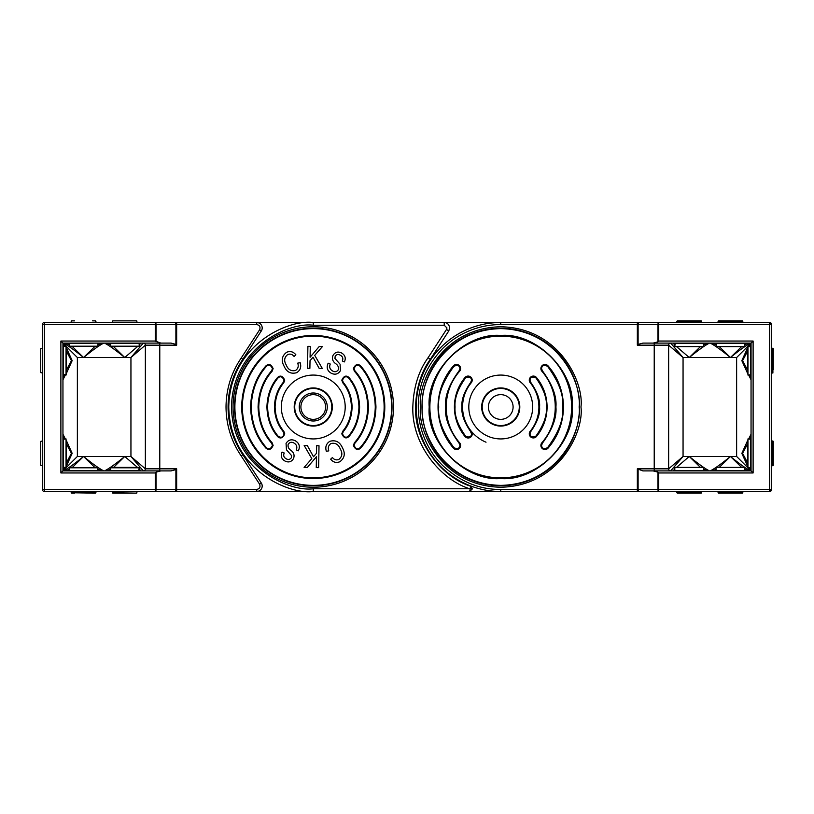 <?xml version="1.0" encoding="UTF-8"?>
<svg xmlns="http://www.w3.org/2000/svg" width="814" height="814" viewBox="0 0 814 814"><rect width="100%" height="100%" fill="white"/><g stroke="black" fill="none" stroke-linecap="round" stroke-linejoin="round"><path stroke-width="1.22" d="M110.745 491.493L95.92 491.493L95.92 492.735L71.194 492.735L71.194 491.493L44.404 491.493A2.055 2.055 0 0 1 42.348 489.438L42.348 465.72L40.7 465.303L40.7 444.393M40.7 369.607L40.7 348.697L42.348 348.28L42.348 440.995L42.348 373.005L40.7 372.598L40.7 351.679M472.425 488.603A2.727 2.727 0 0 1 472.425 488.766L469.709 491.493L500.742 491.493L500.742 489.438C479.466 489.682 460.032 481.634 442.45 465.293C439.316 462.199 434.228 456.216 431.756 452.136C428.602 447.283 426.383 442.999 424.084 437.342C420.248 427.594 418.315 417.48 418.304 407C418.05 385.724 426.098 366.3 442.45 348.707C445.533 345.574 451.526 340.496 455.596 338.024C460.459 334.859 464.733 332.641 470.39 330.352C480.148 326.516 490.262 324.583 500.742 324.562L637.342 324.562L637.342 322.507L658.74 322.507L444.22 322.507C447.273 322.619 449.084 324.43 449.674 327.95L448.789 330.932L430.341 359.249C421.092 372.151 416.168 388.075 415.557 407C414.428 443.63 442.826 477.564 470.655 486.212L472.425 488.766L469.709 491.493A2.727 2.727 0 0 1 469.709 491.493L256.746 491.493L313.268 491.493L256.746 491.493L256.746 489.438L176.658 489.438L176.658 491.493L155.26 491.493L176.658 491.493L155.26 491.493L155.26 489.438L44.404 489.438L44.404 491.493A2.055 2.055 0 0 1 42.348 489.438L42.348 440.995L40.7 441.402L40.7 462.321M175.132 491.493A2.055 0.763 90 0 0 175.895 489.438L175.895 469.597L176.658 468.833L176.658 489.438L155.26 489.438L155.26 472.954L60.887 472.954L60.887 341.046L155.26 341.046L160.816 343.101L171.113 343.101L175.895 344.403L175.895 324.562L156.034 324.562A2.055 0.763 90 0 0 155.26 322.507L44.404 322.507L44.404 324.562L155.26 324.562L155.26 322.507L444.22 322.507A5.454 5.454 0 0 1 444.312 322.507M110.745 322.507L95.92 322.507L95.503 320.858L92.511 320.858M74.593 320.858L71.601 320.858M115.791 320.858L136.711 320.858L137.118 322.507L112.393 322.507L112.81 320.858L133.72 320.858M71.194 492.735L95.503 493.142L71.194 492.735M95.92 491.493L95.503 493.142L92.511 493.142M137.118 491.493L136.711 493.142L112.81 493.142L133.72 493.142M638.868 322.507A2.055 0.763 -90 0 0 638.105 324.562L638.105 344.403L637.342 345.167L637.342 324.562L769.596 324.562L769.596 322.507L771.652 324.562L771.652 489.438A2.055 2.055 0 0 1 769.596 491.493L769.596 489.438L638.105 489.438A2.055 0.763 90 0 0 638.868 491.493L658.74 491.493L638.868 491.493M637.342 322.507L769.596 322.507A2.055 2.055 0 0 1 771.652 324.562L769.596 324.562L769.596 489.438L771.652 489.438A2.055 2.055 0 0 1 769.596 491.493A2.055 2.055 0 0 0 771.652 489.438L769.596 491.493L500.742 491.493A84.493 84.493 0 0 1 416.239 407A84.493 84.493 0 0 1 500.742 322.507L444.22 322.507C447.273 322.619 449.084 324.43 449.674 327.95M703.255 491.493L718.08 491.493L718.08 492.735L742.806 492.735L742.806 491.493L742.399 493.142L718.497 493.142M676.882 492.735L676.882 491.493L676.882 492.735L701.607 492.735L701.607 491.493L701.19 493.142L677.289 493.142M771.652 465.72L772.893 465.72L772.893 440.995L771.652 440.995L773.3 441.402L773.3 465.303M771.652 373.005L772.893 373.005L772.893 348.28L771.652 348.28L773.3 348.697L773.3 369.607M773.3 351.679L772.893 348.28M703.255 322.507L718.08 322.507L718.08 321.265L742.806 321.265L742.806 322.507L742.399 320.858L718.497 320.858M676.882 321.265L676.882 322.507L676.882 321.265L701.607 321.265L701.607 322.507L701.19 320.858L677.289 320.858M66.453 351.272L66.453 370.014L66.453 351.272L71.418 360.633L66.453 370.004L66.453 374.654L62.953 374.654M66.046 375.071L66.046 346.225L66.453 374.654M66.046 346.225L62.953 346.632M747.954 346.225L747.954 375.071L747.547 346.632L751.047 346.632M747.954 375.071L751.047 374.654M69.129 346.194L97.975 346.194L69.129 346.194L69.546 343.101L97.558 343.101L69.129 343.518M49.562 322.507L71.194 322.507L71.194 321.265M95.92 322.507L95.92 321.265M97.975 346.194L97.975 343.518M66.453 443.986L66.453 462.728L66.453 443.986L71.418 453.337L66.453 462.708L66.453 467.368L62.953 467.368L62.953 470.797L65.313 467.775M66.046 467.775L66.046 438.929L66.453 467.368L77.371 456.471L77.371 357.529L83.557 357.529C92.918 349.898 99.674 345.085 103.826 343.101L97.975 344.546M66.046 438.929L62.953 439.346M571.611 407A70.869 70.869 0 0 1 500.742 477.869A70.869 70.869 0 0 1 429.873 407A70.869 70.869 0 0 1 500.742 336.131A70.869 70.869 0 0 1 571.611 407M572.273 407C575.356 442.541 536.284 481.613 500.742 478.54C465.191 481.613 426.119 442.551 429.202 407C426.119 371.459 465.191 332.387 500.742 335.46C536.284 332.387 575.356 371.449 572.273 407M536.518 377.564A4.09 4.09 0 0 0 529.273 380.158A4.09 4.09 0 0 0 530.209 382.753A38.156 38.156 0 0 1 530.209 431.247A4.09 4.09 0 0 0 531.98 437.688A4.09 4.09 0 0 0 536.518 436.436A46.337 46.337 0 0 0 536.518 377.564L536.009 377.981C543.66 388.878 547.12 398.555 546.408 407C547.12 415.445 543.66 425.122 536.009 436.019L536.518 436.436M541.88 371.235A54.518 54.518 0 0 1 541.88 442.765A4.09 4.09 0 0 0 543.538 449.277A4.09 4.09 0 0 0 548.056 448.127A62.688 62.688 0 0 0 548.056 365.873A4.09 4.09 0 0 0 540.883 368.549A4.09 4.09 0 0 0 541.88 371.235L542.389 370.797L541.544 368.549C541.961 365.455 543.956 364.703 547.547 366.31L548.056 365.873M453.418 365.873A62.688 62.688 0 0 0 453.418 448.127A4.09 4.09 0 0 0 460.602 445.451A4.09 4.09 0 0 0 459.595 442.765A54.518 54.518 0 0 1 459.595 371.235A4.09 4.09 0 0 0 457.936 364.723A4.09 4.09 0 0 0 453.418 365.873L453.927 366.31C457.519 364.703 459.513 365.455 459.93 368.549L459.096 370.797L459.595 371.235M465.577 436.151L465.476 436.019C457.824 425.122 454.354 415.445 455.067 407C454.354 398.555 457.824 388.878 465.476 377.981C469.057 376.282 471.072 377.014 471.53 380.158L470.757 382.326C464.245 391.595 461.304 399.816 461.914 407C461.324 414.051 464.163 422.14 470.421 431.257L471.265 431.237A38.156 38.156 0 0 1 471.265 382.753A4.09 4.09 0 0 0 469.495 376.312A4.09 4.09 0 0 0 464.957 377.564A46.337 46.337 0 0 0 465.069 436.579A4.09 4.09 0 0 0 472.252 433.903A4.09 4.09 0 0 0 471.265 431.237L470.4 431.318L471.581 433.903C471.275 436.874 469.332 437.688 465.75 436.335L465.069 436.579M676.536 467.389L689.244 456.471L700.427 467.389M719.271 467.389L730.443 456.471L741.625 467.389M741.625 346.611L730.443 357.529L719.271 346.611M700.427 346.611L689.244 357.529C698.605 349.898 705.362 345.085 709.513 343.101L703.662 344.546M747.547 462.708L742.582 453.357L747.547 443.996M747.547 370.004L742.582 360.643L747.547 351.292M519.8 407A19.058 19.058 0 0 1 500.742 426.058A19.058 19.058 0 0 1 481.685 407A19.058 19.058 0 0 1 500.742 387.942A19.058 19.058 0 0 1 519.8 407M468.803 407A31.929 31.929 0 0 0 500.742 438.929A31.929 31.929 0 0 0 532.671 407A31.929 31.929 0 0 0 500.742 375.071A31.929 31.929 0 0 0 468.803 407M657.966 324.562A2.055 0.763 -90 0 1 658.74 322.507L658.74 341.046L657.966 341.809L657.966 324.562M637.342 345.167L654.222 345.167L654.222 470.899L642.887 470.899L751.047 470.899L751.047 343.101L653.184 343.101L657.966 341.809M744.871 469.454L750.101 470.899M711.477 470.899L716.025 469.454M703.662 469.454L708.892 470.899M642.887 470.899L637.342 468.833L637.342 491.493M657.966 472.191L658.74 472.954L658.74 491.493A2.055 0.763 -90 0 1 657.966 489.438L657.966 472.191L653.184 470.899M638.105 344.403L642.887 343.101L653.184 343.101M716.025 344.546L710.795 343.101M749.419 343.101L744.871 344.546M642.887 343.101L654.222 343.101L654.222 345.167L668.64 345.167L683.058 357.529L670.695 343.101A2.055 2.055 0 0 0 668.64 345.167L668.64 468.833A2.055 2.055 0 0 0 670.695 470.899L683.058 456.471L689.244 456.471C698.605 464.102 705.362 468.915 709.513 470.899M708.211 343.101L709.513 343.101M673.209 470.899L674.816 468.833M750.07 438.929L751.047 434.228L751.047 440.995M751.047 373.005L751.047 378.245M658.74 341.046L753.113 341.046L753.113 472.954L751.047 470.899M753.113 341.046L751.047 343.101M674.816 345.167L673.209 343.101M750.722 470.899C746.57 468.915 739.814 464.102 730.443 456.471C721.082 464.102 714.326 468.915 710.174 470.899M747.934 346.225L749.847 344.312L748.687 346.225M747.547 348.026L741.839 360.663L747.547 373.26M748.687 375.071L751.047 379.772L750.07 375.071M751.047 434.228L748.687 438.929M747.547 440.74L741.839 453.378L747.547 465.974M748.687 467.775L749.847 469.688L747.934 467.775M747.547 467.368L747.954 438.929L747.954 467.775L736.629 456.471L736.629 357.529L747.547 346.611M750.07 346.225L751.047 343.203M751.047 470.797L750.07 467.775M710.174 343.101C714.326 345.085 721.082 349.898 730.443 357.529C739.814 349.898 746.57 345.085 750.722 343.101M637.342 468.833L668.64 468.833L683.058 456.471L683.058 357.529L689.244 357.529L676.536 346.611M668.64 468.833A2.055 2.055 0 0 0 670.695 470.899A2.055 2.055 0 0 1 668.64 468.833M749.847 469.688L750.803 470.533M750.803 343.467L749.847 344.312M739.824 346.611L721.072 346.611L739.824 346.611M744.454 346.611L716.442 346.611M744.871 346.194L744.454 343.101M716.025 346.194L716.442 343.101M718.08 322.507L718.08 321.265M176.658 491.493L256.746 491.493A5.454 5.454 0 0 0 261.314 483.068L242.867 454.751A84.493 84.493 0 0 1 242.867 359.249L241.158 358.109C231.196 372.883 226.16 389.184 226.027 407C226.16 424.816 231.196 441.117 241.158 455.891L259.595 484.198C260.633 487.016 259.686 488.766 256.746 489.438M139.184 468.833L140.791 470.899M325.62 407A12.352 12.352 0 0 1 313.268 419.352A12.352 12.352 0 0 1 300.905 407A12.352 12.352 0 0 1 313.268 394.648A12.352 12.352 0 0 1 325.62 407M327.269 407A14.001 14.001 0 0 1 313.268 421.001A14.001 14.001 0 0 1 299.257 407A14.001 14.001 0 0 1 313.268 392.999A14.001 14.001 0 0 1 327.269 407M313.268 425.539A18.539 18.539 0 0 1 294.719 407A18.539 18.539 0 0 1 313.268 388.461A18.539 18.539 0 0 1 331.807 407A18.539 18.539 0 0 1 313.268 425.539M42.348 348.28L42.348 324.481M44.322 322.507L44.404 322.507A2.055 2.055 0 0 0 42.348 324.562A2.055 2.055 0 0 1 44.404 322.507M42.348 489.438L44.404 489.438L44.404 324.562L42.348 324.562L42.348 465.72M42.348 440.995L42.348 373.005M44.404 491.493L155.26 491.493A2.055 0.763 90 0 0 156.034 489.438L156.034 472.191L160.816 470.899L171.113 470.899L159.778 470.899L159.778 345.167L176.658 345.167L175.895 344.403M175.132 322.507A2.055 0.763 -90 0 1 175.895 324.562L256.746 324.562L256.746 322.507A5.454 5.454 0 0 1 261.314 330.932L242.867 359.249M110.338 344.546L105.108 343.101M176.658 468.833L145.36 468.833L130.942 456.471L143.305 470.899A2.055 2.055 0 0 0 145.36 468.833L145.36 345.167A2.055 2.055 0 0 0 143.305 343.101L130.942 357.529L145.36 345.167L159.778 345.167L159.778 343.101L171.113 343.101M160.816 343.101L62.953 343.101L60.887 341.046M69.129 344.546L63.899 343.101M102.523 343.101L103.826 343.101M105.789 470.899L110.338 469.454M97.975 469.454L103.205 470.899M64.581 470.899L69.129 469.454M60.887 472.954L62.953 470.899L160.816 470.899M175.895 469.597L171.113 470.899M62.953 470.899L62.953 343.101L63.93 346.225M155.26 472.954L156.034 472.191M228.083 407A84.493 84.493 0 0 0 242.867 454.751L241.158 455.891M140.791 343.101L139.184 345.167M62.953 348.28L62.953 343.203M62.953 440.995L62.953 435.755M63.93 375.071L62.953 379.772L62.953 373.005M104.487 343.101C108.638 345.085 115.395 349.898 124.756 357.529L137.464 346.611M113.573 467.389L124.756 456.471L130.942 456.471L130.942 357.529L124.756 357.529L113.573 346.611M94.729 346.611L83.557 357.529L72.375 346.611M63.278 343.101C67.43 345.085 74.186 349.898 83.557 357.529L124.756 357.529M62.953 379.772L65.313 375.071M66.453 373.26L72.161 360.622L66.453 348.026M65.313 346.225L64.153 344.312L66.066 346.225M66.453 346.611L77.371 357.529M66.066 467.775L64.153 469.688M66.453 465.974L72.161 453.337L66.453 440.74M65.313 438.929L62.953 434.228L63.93 438.929M63.93 467.775L63.197 470.533M72.375 467.389L83.557 456.471C74.186 464.102 67.43 468.915 63.278 470.899M103.826 470.899C99.674 468.915 92.918 464.102 83.557 456.471L94.729 467.389M137.464 467.389L124.756 456.471C115.395 464.102 108.638 468.915 104.487 470.899M64.153 344.312L63.197 343.467M679.863 467.389L698.616 467.389M703.255 467.389L675.233 467.389M703.662 470.482L674.816 470.482L703.662 470.482L703.662 467.806M674.816 467.806L674.816 470.482M354.405 442.765L353.398 445.451C355.382 449.704 357.773 450.6 360.582 448.127C370.299 437.179 375.417 423.463 375.956 407C375.417 390.537 370.299 376.821 360.582 365.873C357.773 363.4 355.382 364.296 353.398 368.549L354.405 371.235C362.851 380.759 367.307 392.684 367.775 407C367.307 421.316 362.851 433.241 354.405 442.765L354.914 443.203L354.07 445.451C355.728 449.013 357.733 449.755 360.073 447.69C369.688 436.853 374.755 423.29 375.285 407C374.755 390.71 369.688 377.147 360.073 366.31C357.733 364.245 355.728 364.987 354.07 368.549L354.914 370.797C363.461 380.443 367.979 392.501 368.447 407C367.979 421.499 363.461 433.557 354.914 443.203M342.735 431.247L341.799 433.842C343.813 438.136 346.235 439 349.043 436.436C355.738 428.449 359.259 418.63 359.605 407C359.259 395.37 355.738 385.551 349.043 377.564C346.235 375 343.813 375.865 341.799 380.158L342.735 382.753C348.25 389.336 351.139 397.415 351.424 407C351.139 416.585 348.25 424.664 342.735 431.247L343.243 431.674L342.47 433.842C344.159 437.433 346.174 438.156 348.534 436.019C355.128 428.144 358.598 418.467 358.933 407C358.598 395.533 355.128 385.856 348.534 377.981C346.174 375.844 344.159 376.567 342.47 380.158L343.243 382.326C348.86 389.031 351.811 397.252 352.096 407C351.811 416.748 348.86 424.969 343.243 431.674M278.001 377.981L277.482 377.564C280.291 375 282.712 375.865 284.727 380.158L283.791 382.753C278.276 389.336 275.386 397.415 275.101 407C275.386 416.575 278.276 424.654 283.791 431.237L284.778 433.903C282.794 438.166 280.403 439.061 277.594 436.579L278.276 436.335C281.288 438.064 283.241 437.26 284.106 433.903L282.957 431.278C277.543 424.623 274.705 416.534 274.44 407C274.715 397.263 277.666 389.041 283.282 382.326L284.055 380.158C282.366 376.567 280.352 375.844 278.001 377.981C271.398 385.856 267.928 395.533 267.592 407C267.928 418.467 271.398 428.144 278.001 436.019L278.103 436.151M282.926 431.318L283.791 431.237L282.946 431.257M277.482 377.564C270.787 385.551 267.267 395.37 266.931 407C267.267 418.63 270.787 428.449 277.482 436.436L277.594 436.579M271.611 370.797L272.12 371.235C263.675 380.759 259.218 392.684 258.75 407C259.218 421.316 263.675 433.241 272.12 442.765L273.128 445.451C271.143 449.704 268.752 450.6 265.944 448.127L266.453 447.69C268.793 449.755 270.797 449.013 272.456 445.451L271.611 443.203C263.064 433.557 258.557 421.499 258.079 407C258.557 392.501 263.064 380.443 271.611 370.797L272.456 368.549C270.797 364.987 268.793 364.245 266.453 366.31C256.837 377.147 251.77 390.71 251.241 407C251.77 423.29 256.837 436.853 266.453 447.69M272.12 371.235L273.128 368.549C271.143 364.296 268.752 363.4 265.944 365.873C256.237 376.821 251.109 390.537 250.57 407C251.109 423.463 256.237 437.179 265.944 448.127M242.399 407A70.869 70.869 0 0 0 313.268 477.869A70.869 70.869 0 0 0 384.127 407A70.869 70.869 0 0 0 313.268 336.131A70.869 70.869 0 0 0 242.399 407M430.341 359.249L428.072 357.743L446.51 329.446L446.947 327.95L444.22 325.234L313.268 325.234C289.346 321.947 232.611 346.479 231.491 407C232.611 467.521 289.346 492.053 313.268 488.766L472.425 488.766A2.727 2.727 0 0 1 472.425 488.939M228.765 407C229.914 469.546 288.543 494.892 313.268 491.493C288.543 494.892 229.914 469.546 228.765 407C229.914 344.454 288.543 319.108 313.268 322.507L313.268 325.234M345.197 407A31.929 31.929 0 0 1 313.268 438.929A31.929 31.929 0 0 1 281.329 407A31.929 31.929 0 0 1 313.268 375.071A31.929 31.929 0 0 1 345.197 407M294.21 407A19.058 19.058 0 0 0 313.268 426.058A19.058 19.058 0 0 0 332.316 407A19.058 19.058 0 0 0 313.268 387.942A19.058 19.058 0 0 0 294.21 407M500.742 425.539A18.539 18.539 0 0 0 519.281 407A18.539 18.539 0 0 0 500.742 388.461A18.539 18.539 0 0 0 482.193 407A18.539 18.539 0 0 0 500.742 425.539M488.38 407A12.352 12.352 0 0 0 500.742 419.352A12.352 12.352 0 0 0 513.095 407A12.352 12.352 0 0 0 500.742 394.648A12.352 12.352 0 0 0 488.38 407M448.84 330.86A5.454 5.454 0 0 1 448.789 330.932L446.51 329.446M415.557 407C414.428 443.63 442.826 477.564 470.655 486.212A2.727 2.727 0 0 1 470.696 486.233M471.265 431.237L471.265 431.237A38.156 38.156 0 0 0 486.019 442.206M529.945 380.199L529.283 379.975M318.63 467.653L319.007 445.757L316.636 445.706L316.504 453.296L313.502 456.746L307.305 445.553L304.171 445.492L311.813 458.648L304.11 467.399L307.346 467.45L316.442 456.746L316.259 467.602L318.63 467.653M286.253 365.018C288.044 369.587 291.127 371.418 295.502 370.492C298.097 368.691 298.83 366.229 297.71 363.136L300.183 362.708C301.495 367.022 300.325 370.35 296.662 372.7C290.863 374.267 286.66 372.069 284.055 366.127C281.003 360.541 281.868 355.922 286.65 352.269C290.293 350.834 293.366 351.689 295.879 354.823L294.088 356.471C292.368 354.253 290.252 353.602 287.729 354.528C284.239 357.346 283.75 360.846 286.253 365.018M310.022 360.704L309.89 368.294L307.519 368.243L307.896 346.347L310.266 346.398L310.083 357.254L319.19 346.55L322.415 346.601L314.713 355.352L322.354 368.508L319.22 368.447L313.024 357.254L310.022 360.704M340.476 370.614C338.176 374.196 335.093 375.071 331.237 373.239C327.248 370.818 326.231 367.48 328.154 363.207L330.26 364.041C329.06 367.022 329.833 369.342 332.6 370.991C334.941 372.252 336.843 371.835 338.309 369.749C338.889 367.195 337.932 365.12 335.449 363.512C332.58 361.284 331.786 358.567 333.058 355.342C335.144 352.055 337.963 351.261 341.514 352.95C345.116 355.067 346.092 358.048 344.444 361.894L342.307 361.009C343.376 358.506 342.745 356.583 340.394 355.25C338.309 354.059 336.579 354.375 335.205 356.196L334.93 358.394L340.069 364.204L340.476 370.614M328.815 450.864C327.696 447.771 328.429 445.309 331.023 443.508C335.399 442.582 338.482 444.413 340.272 448.982C342.775 453.154 342.287 456.654 338.797 459.472C336.274 460.398 334.157 459.747 332.438 457.529L330.647 459.177C333.16 462.311 336.233 463.166 339.876 461.731C344.658 458.079 345.523 453.459 342.47 447.873C339.865 441.931 335.673 439.733 329.863 441.3C326.211 443.65 325.03 446.978 326.343 451.292L328.815 450.864M298.372 450.793C300.305 446.52 299.277 443.182 295.289 440.761C291.432 438.929 288.349 439.804 286.05 443.386L286.457 449.796L291.595 455.606L291.32 457.804C289.947 459.625 288.217 459.941 286.131 458.75C283.781 457.417 283.15 455.494 284.218 452.991L282.082 452.106C280.433 455.952 281.41 458.933 285.012 461.05C288.563 462.739 291.381 461.945 293.467 458.658C294.739 455.433 293.946 452.716 291.076 450.488C288.594 448.88 287.637 446.805 288.217 444.251C289.692 442.165 291.595 441.748 293.925 443.009C296.693 444.658 297.476 446.978 296.265 449.959L298.372 450.793M110.338 467.806L139.184 467.806L110.745 467.389L110.745 470.899M139.184 467.806L138.767 470.899M112.393 491.493L112.81 493.142L115.791 493.142M112.393 492.735L136.711 493.142M134.137 467.389L115.385 467.389M721.072 467.389L739.824 467.389M744.454 467.389L716.442 467.389M744.871 470.482L716.025 470.482L744.871 470.482L744.871 467.806M718.08 491.493L718.08 492.735M716.025 467.806L716.025 470.482M698.616 346.611L679.863 346.611L698.616 346.611M703.255 346.611L675.233 346.611M703.662 346.194L703.255 343.101M674.816 346.194L675.233 343.101M69.129 467.806L97.975 467.806L69.546 467.389L69.546 470.899M97.975 467.806L97.558 470.899M74.593 493.142L71.601 493.142M747.954 438.929L751.047 439.346M747.954 467.775L751.047 467.368M773.3 462.321L773.3 444.393M110.338 346.194L139.184 346.194L110.745 346.611L110.745 343.101L139.184 343.518L110.338 343.518M139.184 346.194L139.184 343.518M742.806 322.507L764.438 322.507M742.806 491.493L764.438 491.493M623.839 491.493L566.147 491.493M470.655 486.212L469.709 491.493L512.586 491.493M63.36 346.225L63.36 375.071M750.64 375.071L750.64 346.225M63.36 438.929L63.36 467.775M580.962 407C584.187 383.536 560.113 327.869 500.742 326.77C441.361 327.869 417.287 383.536 420.512 407C417.287 430.464 441.361 486.131 500.742 487.23C560.113 486.131 584.187 430.464 580.962 407M579.487 407A78.744 78.744 0 0 0 500.742 328.256A78.744 78.744 0 0 0 421.988 407A78.744 78.744 0 0 0 500.742 485.744A78.744 78.744 0 0 0 579.487 407M579.12 407C582.264 429.924 558.75 484.31 500.742 485.378C442.724 484.31 419.21 429.924 422.364 407C419.21 384.076 442.724 329.69 500.742 328.622C558.75 329.69 582.264 384.076 579.12 407M536.009 436.019C532.417 437.718 530.402 436.986 529.945 433.842L530.718 431.674C537.23 422.405 540.17 414.184 539.57 407C540.17 399.816 537.23 391.595 530.718 382.326L529.945 380.158C530.402 377.014 532.417 376.282 536.009 377.981M530.718 431.674L530.209 431.247M530.718 382.326L530.209 382.753M547.547 366.31C558.76 381.542 563.827 395.105 562.759 407C563.827 418.895 558.76 432.458 547.547 447.69C543.956 449.297 541.961 448.545 541.544 445.451L542.389 443.203C552.36 429.65 556.868 417.582 555.921 407C556.868 396.418 552.36 384.35 542.389 370.797M547.547 447.69L548.056 448.127M542.389 443.203L541.88 442.765M459.096 370.797C449.125 384.35 444.607 396.418 445.553 407C444.607 417.582 449.125 429.65 459.096 443.203L459.93 445.451C459.513 448.545 457.519 449.297 453.927 447.69C442.724 432.458 437.647 418.895 438.715 407C437.647 395.105 442.724 381.542 453.927 366.31M453.927 447.69L453.418 448.127M465.476 377.981L464.957 377.564M470.757 382.326L471.265 382.753M638.105 469.597L638.105 489.438L500.742 489.438M500.742 491.493A84.493 84.493 0 0 1 416.239 407A84.493 84.493 0 0 1 500.742 322.507L500.742 324.562M769.596 322.507A2.055 2.055 0 0 1 771.652 324.562M753.113 472.954L658.74 472.954M736.629 456.471L689.244 456.471M689.244 357.529L736.629 357.529M716.025 343.518L744.871 343.518M176.658 345.167L176.658 322.507M256.746 322.507A5.454 5.454 0 0 1 261.314 330.932L259.595 329.802L241.158 358.109M259.595 484.198L261.314 483.068A5.454 5.454 0 0 1 256.746 491.493M156.034 341.809L156.034 324.562L155.26 324.562L155.26 341.046M256.746 324.562C259.686 325.234 260.633 326.984 259.595 329.802M124.756 456.471L77.371 456.471M360.582 448.127L360.073 447.69M360.073 366.31L360.582 365.873M354.914 370.797L354.405 371.235M349.043 436.436L348.534 436.019M348.534 377.981L349.043 377.564M343.243 382.326L342.735 382.753M283.791 382.753L283.282 382.326M272.12 442.765L271.611 443.203M266.453 366.31L265.944 365.873M384.798 407A71.54 71.54 0 0 1 313.268 478.54A71.54 71.54 0 0 1 241.727 407A71.54 71.54 0 0 1 313.268 335.46A71.54 71.54 0 0 1 384.798 407M234.513 407A78.744 78.744 0 0 0 313.268 485.744A78.744 78.744 0 0 0 392.012 407A78.744 78.744 0 0 0 313.268 328.256A78.744 78.744 0 0 0 234.513 407M234.89 407A78.378 78.378 0 0 0 313.268 485.378A78.378 78.378 0 0 0 391.646 407A78.378 78.378 0 0 0 313.268 328.622A78.378 78.378 0 0 0 234.89 407M233.038 407A80.23 80.23 0 0 1 313.268 326.77A80.23 80.23 0 0 1 393.488 407A80.23 80.23 0 0 1 313.268 487.23A80.23 80.23 0 0 1 233.038 407M469.709 488.766C440.985 479.833 411.67 444.81 412.83 407C413.461 387.474 418.538 371.052 428.072 357.743M444.22 325.234L444.22 322.507M313.268 491.493L313.268 488.766M139.184 470.482L110.338 470.482M674.816 343.518L703.662 343.518M97.975 470.482L69.129 470.482M750.64 467.775L750.64 438.929"/></g></svg>
